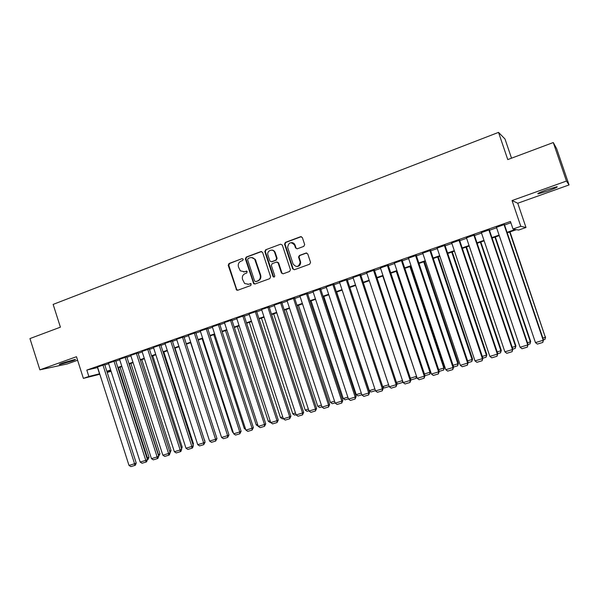 <?xml version="1.0" encoding="UTF-8"?>
<svg xmlns="http://www.w3.org/2000/svg" width="599" height="599" viewBox="0 0 599 599"><rect width="100%" height="100%" fill="white"/><g stroke="black" fill="none" stroke-linecap="round" stroke-linejoin="round"><path stroke-width="0.9" d="M243.239 259.247L242.071 258.633L229.005 263.53L228.219 265.32L236.657 290.118L237.743 290.245L250.861 285.491L251.146 283.799L248.54 284.233L244.632 283.522L242.52 279.366C241.906 276.678 242.752 274.761 245.066 273.623L246.773 272.994L247.102 271.347L244.452 271.744L240.296 270.83L238.439 266.907C237.825 264.219 238.679 262.302 240.985 261.149L242.685 260.513L243.239 259.247M546.835 189.711C539.602 192.399 536.711 193.784 538.179 193.866L548.152 190.894C555.385 188.221 558.298 186.828 556.883 186.723L546.835 189.711M62.723 362.979C59.743 364.065 58.702 364.596 59.6 364.566L72.03 361.01C75.032 359.917 76.08 359.385 75.182 359.415L62.723 362.979M303.805 246.376L304.659 244.519L302.36 237.578L300.608 236.687L285.394 242.393L284.532 244.145L292.664 268.824L294.401 269.73L309.69 264.189L310.537 262.34L307.766 253.946L306.014 253.048L299.455 255.451L298.549 257.008L300.166 262.28C298.736 267.184 296.378 267.746 293.076 263.964L287.64 247.417C288.688 242.123 291.017 241.39 294.626 245.201L295.517 247.911L297.261 248.802L303.805 246.376M553.281 142.54L556.651 148.687L569.05 184.941L566.452 181.055L553.281 142.54L507.765 159.589L498.525 132.379L53.146 304.404L60.402 327.166L29.95 338.577L39.878 369.838L76.47 356.719L83.381 378.373L88.854 376.472L86.81 370.085L510.438 221.458L513.006 229.02L520.793 226.31L525.989 227.5L518.637 230.053L516.435 229.649L507.226 232.839M566.452 181.055L512.055 200.56L520.793 226.31M262.609 252.449L260.909 251.573L246.189 257.091L245.388 258.895L253.691 283.701L255.002 283.993L269.797 278.64L270.613 276.82L262.609 252.449M265.627 249.798L280.602 244.19L282.324 245.073L290.44 269.722L289.579 271.474L283.117 273.81L281.44 273.032L278.093 262.871L276.409 262.085L272.163 263.65L271.347 265.469L274.731 275.787C274.642 277.105 274.087 277.389 273.054 276.641L264.818 251.625L265.627 249.798L280.602 244.19M39.878 369.838L67.29 363.93L77.6 360.254M104.705 364.619L97.502 367.007M115.704 360.763L108.479 363.159M126.808 356.877L119.553 359.28M138.025 352.946L130.747 355.357M149.346 348.977L142.045 351.396M160.787 344.964L153.464 347.398M172.34 340.913L164.995 343.362M184.013 336.825L176.638 339.281M195.798 332.692L188.408 335.155M207.711 328.522L200.291 330.992M219.743 324.306L212.301 326.792M231.903 320.046L224.43 322.539M244.182 315.74L236.687 318.249M256.597 311.39L249.079 313.913M269.138 306.995L261.591 309.526M281.807 302.547L274.245 305.101M294.618 298.062L287.026 300.623M307.557 293.525L299.942 296.101M320.645 288.943L313 291.533M333.868 284.308L326.2 286.914M347.233 279.621L339.543 282.249M360.74 274.889L353.028 277.532M374.405 270.097L366.67 272.762M388.212 265.26L380.455 267.94M402.176 260.363L394.397 263.073M416.29 255.421L408.488 258.147M430.569 250.412L422.744 253.16M445.005 245.358L437.15 248.106M459.605 240.236L451.721 242.999M474.371 235.063L466.464 237.833M489.308 229.829L481.371 232.614M86.81 370.085L97.667 367.516M104.832 365.001L108.636 363.668M115.824 361.152L119.718 359.789M126.928 357.259L130.911 355.866M138.144 353.335L142.21 351.913M149.473 349.367L153.629 347.914M160.914 345.361L165.159 343.871M172.467 341.31L176.802 339.79M184.14 337.222L188.573 335.672M195.933 333.096L200.455 331.509M207.838 328.918L212.465 327.301M219.878 324.703L224.595 323.048M232.03 320.45L236.86 318.758M244.317 316.145L249.244 314.423M256.731 311.794L261.756 310.035M269.273 307.407L274.409 305.602M281.942 302.967L287.191 301.125M294.753 298.482L300.106 296.602M307.699 293.944L313.165 292.027M320.779 289.362L326.365 287.408M334.002 284.727L339.708 282.735M347.368 280.047L353.193 278.011M360.883 275.315L366.828 273.234M374.547 270.531L380.612 268.404M388.354 265.694L394.546 263.523M402.318 260.797L408.638 258.588M416.44 255.855L422.887 253.594M430.718 250.854L437.3 248.548M445.154 245.8L451.871 243.441M459.755 240.678L466.614 238.282M474.52 235.512L481.521 233.056M489.458 230.278L496.601 227.777M504.568 224.984L510.887 222.768M504.41 224.535L496.451 227.328M511.524 158.181L505.002 139.013L498.525 132.379M273.968 251.31L273.758 250.674M512.055 200.56L517.753 203.241L569.05 184.941M517.753 203.241L525.989 227.5M111.077 371.275L107.206 372.428M507.054 232.337L515.365 229.454L513.006 229.02M88.854 376.472L99.666 373.769M106.839 371.283L110.65 369.957M117.853 367.457L121.747 366.101M128.965 363.6L132.948 362.215M140.196 359.7L144.269 358.284M151.532 355.761L155.695 354.316M162.988 351.785L167.241 350.31M174.556 347.772L178.899 346.267M186.244 343.714L190.677 342.171M198.044 339.618L202.582 338.046M209.972 335.477L214.599 333.868M222.019 331.292L226.751 329.652M234.194 327.069L239.023 325.392M246.488 322.801L251.423 321.086M258.918 318.481L263.957 316.736M271.474 314.123L276.618 312.341M284.166 309.72L289.414 307.893M296.984 305.265L302.345 303.408M309.945 300.765L315.418 298.871M323.048 296.22L328.634 294.281M336.286 291.623L341.992 289.646M349.666 286.981L355.492 284.952M363.196 282.279L369.149 280.22M376.876 277.532L382.948 275.428M390.705 272.732L396.897 270.583M404.684 267.88L411.011 265.679M418.821 262.968L425.275 260.73M433.114 258.012L439.703 255.721M447.573 252.988L454.297 250.652M462.188 247.919L469.054 245.53M476.976 242.782L483.985 240.349M491.929 237.593L499.079 235.108M99.831 374.27L83.381 378.373M107.056 371.949L110.98 370.976M499.252 235.609L492.101 238.088M484.149 240.85L477.141 243.284M469.219 246.032L462.353 248.413M454.461 251.146L447.738 253.482M439.868 256.215L433.279 258.498M425.44 261.216L418.986 263.455M411.169 266.166L404.849 268.367M397.062 271.062L390.862 273.211M383.105 275.907L377.033 278.011M369.306 280.691L363.353 282.758M355.656 285.431L349.823 287.453M342.149 290.118L336.443 292.095M328.791 294.753L323.198 296.692M315.576 299.335L310.102 301.237M302.502 303.873L297.141 305.73M289.564 308.358L284.315 310.185M276.768 312.798L271.624 314.587M264.107 317.193L259.067 318.945M251.573 321.543L246.638 323.258M239.173 325.849L234.336 327.518M226.894 330.101L222.169 331.749M214.749 334.317L210.122 335.927M202.724 338.487L198.194 340.06M190.826 342.621L186.386 344.155M179.041 346.709L174.698 348.214M167.383 350.752L163.13 352.227M155.837 354.758L151.674 356.203M144.404 358.726L140.338 360.134M133.09 362.65L129.107 364.035M121.889 366.536L117.988 367.891M110.793 370.384L106.981 371.709M97.517 367.569L99.516 373.821M243.643 271.946L244.452 271.744M246.668 271.092L244.998 271.706M247.881 284.405L248.54 284.233M250.719 283.582L249.079 284.173M242.071 258.633L229.574 263.5L228.788 265.29L236.635 289.295L237.743 290.245M261.598 251.513L246.728 257.076L245.934 258.88L253.849 283.05L254.972 284.008M248.166 258.461L247.604 259.726L254.575 280.983L255.751 281.612L257.563 280.953C259.906 279.815 260.767 277.891 260.153 275.181L254.755 259.367C253.467 257.727 251.872 257.203 249.97 257.787L248.166 258.461M251.505 257.54L255.286 259.352L260.677 275.136C261.291 277.846 260.43 279.763 258.094 280.901L256.282 281.56M277.045 262.025L278.595 262.849L281.942 272.994L283.035 273.84M266.151 249.798L265.335 251.617L273.473 276.386L274.185 277.045M274.746 252.681L274.656 252.434C273.039 247.964 266.315 250.771 267.97 255.204L269.917 261.082L271.542 261.748L275.787 260.183L276.611 258.356L274.746 252.681L275.158 252.426C274.417 250.831 273.219 250.06 271.564 250.105M275.255 252.673L277.112 258.341L276.296 260.161L272.051 261.726M291.473 242.617C293.218 242.632 294.431 243.494 295.105 245.208L295.996 247.911L297.059 248.862M297.007 266.548C299.418 266.263 300.631 264.833 300.638 262.257L300.458 261.426L299.979 261.449M306.673 252.98L299.934 255.436L299.028 256.993L300.458 261.426M301.349 236.635L285.888 242.4L285.034 244.145L293.143 268.794L294.289 269.76M118.512 367.711L147.444 457.891L149.001 457.179L120.114 367.15M146.912 458.048L147.444 457.891L147.414 459.605L115.682 360.703M149.001 457.179L148.238 459.253L147.609 459.545M102.961 365.023L134.573 463.753L136.22 463.005L104.69 364.559M97.487 366.947L129.002 465.438L134.573 463.753L134.768 465.445L130.867 466.621L129.002 465.438M136.22 463.005L135.426 465.138L134.768 465.445M129.317 363.96L158.428 454.559L159.955 453.862L130.889 363.413M158.218 454.626L158.518 455.569M159.955 453.862L158.713 456.168M169.629 451.152L171.014 450.508L141.768 359.64M171.014 450.508L170.116 452.664M181.145 447.61L182.186 447.124L152.752 355.828M181.549 448.876L182.186 447.124M192.773 444.024L193.455 443.702L163.841 351.98M193.043 444.87L193.455 443.702M113.982 361.16L145.797 460.361L147.414 459.62L146.62 461.762L145.976 462.061L142.038 463.252L140.173 462.061L145.797 460.361L145.976 462.061M108.456 363.099L140.173 462.061M125.116 357.259L157.14 456.932L158.72 456.198L126.786 356.809M119.538 359.213L151.457 458.654L157.14 456.932L157.297 458.654L153.322 459.852L151.457 458.654M158.72 456.198L157.934 458.355L157.297 458.654M136.362 353.313L168.589 453.473L170.138 452.747L138.002 352.878M130.724 355.289L162.853 455.21L168.589 453.473L168.738 455.203L164.725 456.416L162.853 455.21M170.138 452.747L169.36 454.911L168.738 455.203M147.721 349.337L180.157 449.976L181.677 449.265L149.323 348.903M142.023 351.328L174.361 451.728L180.157 449.976L180.292 451.721L176.233 452.941L174.361 451.728M181.677 449.265L180.898 451.429L180.292 451.721M204.514 440.407L175.035 348.094M204.648 440.804L204.843 440.25M159.192 345.316L191.837 446.45L193.327 445.738L160.764 344.897M153.441 347.33L185.982 448.217L191.837 446.45L191.957 448.202L187.861 449.437L185.982 448.217M193.327 445.738L192.549 447.917L191.957 448.202M170.775 341.25L203.638 442.886L205.09 442.182L172.317 340.838M164.972 343.287L197.722 444.668L203.638 442.886L203.742 444.653L199.602 445.903L197.722 444.668M205.09 442.182L203.742 444.653M220.964 435.608L190.639 342.688M182.485 337.147L215.565 439.277L216.98 438.588L183.983 336.75M176.615 339.206L209.583 441.089L215.565 439.277L215.647 441.066L211.469 442.324L209.583 441.089M216.98 438.588L215.647 441.066M233.071 431.939L232.479 432.119L202.148 338.69M232.479 432.119L233.303 432.673M194.308 332.999L227.605 435.638L228.983 434.956L195.776 332.617M188.378 335.081L221.57 437.465L227.605 435.638L227.672 437.435L223.449 438.708L221.57 437.465M228.983 434.956L227.672 437.435M245.298 428.233L244.295 428.54L213.768 334.661M244.295 428.54L245.702 429.476M257.645 424.489L256.237 424.923L225.509 330.588M258.176 426.114L256.237 424.923M270.134 420.708L268.292 421.269L237.361 326.47M270.666 422.34L270.119 422.505L268.292 421.269M282.743 416.889L280.474 417.578L249.334 322.314M283.282 418.529L282.301 418.821L280.474 417.578M295.487 413.025L292.776 413.849L261.434 318.121M296.033 414.673L294.611 415.1L292.776 413.849M308.373 409.117L305.205 410.075L273.653 313.883M308.912 410.779L307.04 411.348L305.205 410.075M321.386 405.171L317.762 406.272L286 309.601M321.94 406.841L319.596 407.545L317.762 406.272M334.549 401.188L330.453 402.431L298.474 305.273M335.096 402.865L332.288 403.711L330.453 402.431M347.847 397.152L343.272 398.545L311.076 300.9M348.401 398.837L345.106 399.833L343.272 398.545M361.287 393.079L356.225 394.614L323.812 296.483M361.848 394.771L358.06 395.917L356.225 394.614M374.877 388.961L369.313 390.653L336.675 292.012M375.446 390.668L371.155 391.963L369.313 390.653M382.686 386.595L388.616 384.798M389.17 386.475L384.386 387.965L382.754 386.797M206.251 328.814L239.772 431.961L241.12 431.295L207.681 328.439M200.268 330.918L233.677 433.803L239.772 431.961L239.825 433.773L235.557 435.061L233.677 433.803M241.12 431.295L239.825 433.773M218.321 324.583L252.067 428.248L253.37 427.589L219.713 324.216M212.271 326.702L245.904 430.112L252.067 428.248L252.104 430.075L247.791 431.377L245.904 430.112M253.37 427.589L252.104 430.075M230.518 320.308L264.488 424.496L265.754 423.845L231.873 319.948M224.4 322.449L258.259 426.376L264.488 424.496L264.503 426.338L260.153 427.649L258.259 426.376M265.754 423.845L264.503 426.338M242.835 315.987L277.038 420.7L278.265 420.064L244.152 315.643M236.657 318.159L270.748 422.602L277.038 420.7L277.038 422.557L272.642 423.882L270.748 422.602M278.265 420.064L277.038 422.557M255.286 311.63L289.721 416.867L290.912 416.238L256.559 311.285M249.042 313.816L283.364 418.791L289.721 416.867L289.706 418.738L285.259 420.079L283.364 418.791M290.912 416.238L289.706 418.738M267.865 307.212L302.54 412.996L303.686 412.374L269.101 306.89M261.561 309.428L296.116 414.935L302.54 412.996L302.502 414.882L298.01 416.238L296.116 414.935M303.686 412.374L302.502 414.882M280.579 302.757L315.493 409.08L316.601 408.473L281.77 302.443M274.207 304.996L309.002 411.041L315.493 409.08L315.441 410.981L310.896 412.352L309.002 411.041M316.601 408.473L315.441 410.981M293.428 298.257L328.589 405.126L329.645 404.527L294.573 297.95M286.988 300.511L322.022 407.103L328.589 405.126L328.514 407.043L323.924 408.428L322.022 407.103M329.645 404.527L328.514 407.043M294.289 243.793L294.506 244.894M306.418 293.705L341.819 401.12L342.838 400.544L307.519 293.405M299.904 295.981L335.185 403.127L341.819 401.12L341.729 403.06L337.087 404.46L335.185 403.127M342.838 400.544L341.729 403.06M319.544 289.1L355.2 397.085L356.165 396.508L320.6 288.815M312.963 291.406L348.491 399.106L355.2 397.085L355.08 399.031L350.393 400.446L348.491 399.106M356.165 396.508L355.08 399.031M332.812 284.45L368.714 392.996L369.643 392.435L333.815 284.173M326.156 286.779L361.938 395.048L368.714 392.996L368.58 394.966L363.84 396.396L361.938 395.048M369.643 392.435L368.58 394.966M346.222 279.748L382.387 388.863L383.263 388.317L347.18 279.478M339.498 282.107L375.536 390.937L382.387 388.863L382.229 390.848L377.437 392.293L375.536 390.937M383.263 388.317L382.229 390.848M396.456 382.424L402.506 380.59M402.917 381.818L402.461 382.499L397.751 383.922L396.703 383.158M402.61 380.912L402.461 382.499M382.791 276.012L416.515 376.239M410.375 378.209L416.23 376.434L416.028 378.396L411.266 379.833L410.802 379.504M416.709 376.816L416.028 378.396M396.283 271.332L429.962 372.271L430.644 371.799L397.032 271.07M424.444 373.941L429.962 372.271L429.738 374.255L425.02 375.678L388.152 265.08M430.644 371.799L429.738 374.255M409.926 266.6L443.837 368.063L444.473 367.606L410.629 266.36M438.67 369.628L443.837 368.063L443.589 370.062L439.254 371.373L402.109 260.168M444.473 367.606L443.589 370.062M359.782 274.993L396.201 384.693L397.032 384.161L360.688 274.731M352.983 277.374L389.275 386.782L396.201 384.693L396.029 386.692L391.177 388.152L389.275 386.782M397.032 384.161L396.029 386.692M373.484 270.186L410.173 380.47L410.951 379.946L374.345 269.932M366.61 272.597L403.172 382.581L410.173 380.47L409.971 382.484L405.074 383.966L403.172 382.581M410.951 379.946L409.971 382.484M387.343 265.335L424.302 376.202L425.028 375.693L424.077 378.239L419.12 379.729L417.218 378.336L424.302 376.202L424.077 378.239M380.395 267.768L417.218 378.336M401.36 260.415L438.58 371.882L439.262 371.395L438.341 373.941L433.332 375.446L431.422 374.046L438.58 371.882L438.341 373.941M394.329 262.879L431.422 374.046M423.71 261.815L457.868 363.81L458.452 363.368L424.362 261.591M453.054 365.27L457.868 363.81L457.599 365.832L453.645 367.022L416.223 255.211M458.452 363.368L457.599 365.832M415.526 255.451L453.024 367.516L453.645 367.045L452.762 369.59L447.693 371.118L445.783 369.703L453.024 367.516L452.762 369.59M408.421 257.944L445.783 369.703M437.644 256.986L472.049 359.512L472.581 359.078L438.251 256.776M467.602 360.86L472.049 359.512L471.757 361.549L468.193 362.627M472.581 359.078L471.757 361.549M429.857 250.427L467.632 363.106L468.201 362.642L430.494 250.202M422.669 252.95L460.309 365.315L467.632 363.106L467.34 365.195L462.218 366.738L460.309 365.315M468.201 362.642L467.34 365.195M451.736 252.097L486.388 355.17L486.867 354.75L452.29 251.902M482.315 356.405L486.388 355.17L486.074 357.221L482.914 358.172M486.867 354.75L486.074 357.221M444.346 245.35L482.405 358.636L482.914 358.195L444.93 245.141M437.083 247.896L475 360.875L482.405 358.636L482.09 360.748L476.909 362.313L475 360.875M482.914 358.195L482.09 360.748M465.977 247.155L500.884 350.774L501.311 350.37L466.479 246.983M497.192 351.89L500.884 350.774L500.547 352.841L497.791 353.672M501.311 350.37L500.547 352.841M458.999 240.214L497.35 354.121L497.799 353.695L459.53 240.027M451.653 242.79L489.855 356.39L497.35 354.121L497.005 356.255L491.764 357.835L489.855 356.39M497.799 353.695L497.005 356.255M480.376 242.161L515.537 346.334L515.911 345.945L480.825 242.003M512.242 347.33L515.537 346.334L515.177 348.423L512.849 349.127L474.296 234.845M515.911 345.945L515.177 348.423M473.824 235.018L512.459 349.554L512.856 349.142L512.093 351.703L506.791 353.305L504.882 351.845L512.459 349.554L512.093 351.703M466.389 237.623L504.882 351.845M494.939 237.107L530.362 341.842L530.677 341.467L495.336 236.972M527.464 342.718L530.362 341.842L529.973 343.946L528.078 344.522L489.233 229.612M530.677 341.467L529.973 343.946M488.814 229.761L527.749 344.934L528.086 344.537L527.352 347.106L521.991 348.723L520.082 347.255L527.749 344.934L527.352 347.106M481.296 232.397L520.082 347.255M509.667 231.993L545.345 337.297L510.004 231.88M542.866 338.053L545.345 337.297L544.94 339.423L543.48 339.865M545.607 336.945L544.94 339.423M503.976 224.445L543.211 340.262L543.488 339.88L504.336 224.318M496.376 227.111L535.454 342.606L543.211 340.262L542.791 342.456L537.363 344.088L535.454 342.606M543.488 339.88L542.791 342.456M250.667 283.567L250.247 283.612M246.638 271.085L246.159 271.115M236.635 289.295L236.073 289.354M228.788 265.29L228.219 265.32M229.574 263.5L229.005 263.53M253.849 283.05L253.317 283.102M245.934 258.88L245.388 258.895M246.728 257.076L246.189 257.091M261.441 251.565L260.909 251.573M258.094 280.901L257.563 280.953M260.677 275.136L260.153 275.181M255.908 260.587L255.369 260.61M281.897 272.874L281.395 272.912M278.632 262.954L278.131 262.976M273.473 276.386L272.957 276.431M265.335 251.617L264.818 251.625M276.296 260.161L275.787 260.183M277.112 258.341L276.611 258.356M295.996 247.911L295.517 247.911M295.105 245.208L294.626 245.201M299.088 257.285L298.616 257.3M299.934 255.436L299.455 255.451M306.478 253.033L306.014 253.048M293.143 268.794L292.664 268.824M285.057 244.242L284.562 244.235M285.888 242.4L285.394 242.393M301.087 236.702L300.608 236.687M538.179 193.866L538.022 193.402M237.211 290.058L236.657 290.118M254.223 283.649L253.691 283.701M255.286 259.352L254.755 259.367M281.942 272.994L281.44 273.032M278.595 262.849L278.093 262.871M273.563 276.596L273.054 276.641M275.158 252.426L274.656 252.434M300.638 262.257L300.166 262.28M299.028 256.993L298.549 257.008M285.034 244.145L284.532 244.145"/></g></svg>
